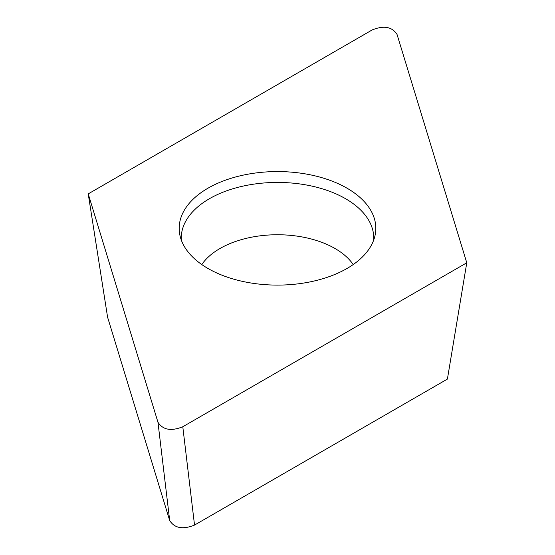 <?xml version="1.0" encoding="UTF-8"?>
<svg xmlns="http://www.w3.org/2000/svg" width="555" height="555" viewBox="0 0 555 555"><rect width="100%" height="100%" fill="white"/><g stroke="black" fill="none" stroke-linecap="round" stroke-linejoin="round"><path stroke-width="0.83" d="M466.776 262.793L397.04 34.438C392.135 26.751 383.859 25.246 372.211 29.921L88.224 193.875L372.211 29.921C383.859 25.246 392.135 26.751 397.04 34.438L466.776 262.793L182.789 426.746L466.776 262.793L447.406 379.079L194.527 525.079C182.873 529.754 174.596 528.249 169.698 520.562L107.594 317.224L88.224 193.875L157.96 422.23C162.865 429.917 171.141 431.422 182.789 426.746C171.141 431.422 162.865 429.917 157.96 422.23L88.224 193.875M347.028 188.194A98.325 56.77 180 0 1 375.055 235.41A98.325 56.77 180 0 1 309.378 282.037A98.325 56.77 180 0 1 207.972 268.474A98.325 56.77 180 0 1 179.945 235.41A98.325 56.77 180 0 1 234.272 177.35A98.325 56.77 180 0 1 347.028 188.194M373.668 240.162A96.237 55.562 180 0 0 345.55 198.704A96.237 55.562 0 0 0 238.941 187.084A96.237 55.562 0 0 0 181.332 240.162M169.698 520.562L157.96 422.23M194.527 525.079L182.789 426.746M201.791 264.555A81.321 46.953 0 0 1 335.005 248.501A81.321 46.953 180 0 1 353.209 264.555"/></g></svg>
